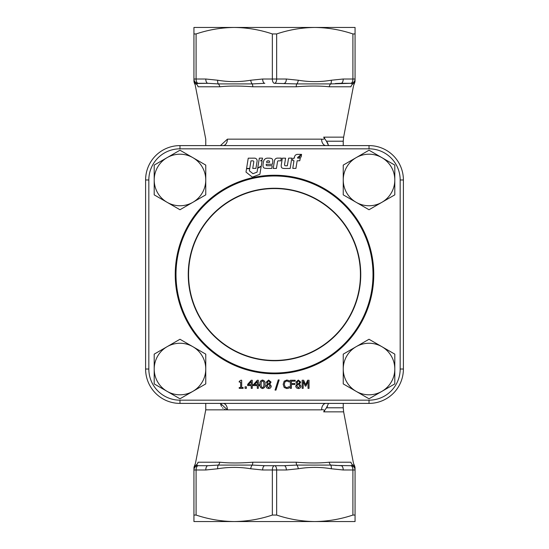 <?xml version="1.0" encoding="UTF-8"?>
<svg xmlns="http://www.w3.org/2000/svg" width="549" height="549" viewBox="0 0 549 549"><rect width="100%" height="100%" fill="white"/><g stroke="black" fill="none" stroke-linecap="round" stroke-linejoin="round"><path stroke-width="0.82" d="M272.352 33.942L276.648 33.942C289.11 29.77 301.82 27.608 314.783 27.45C327.767 27.608 340.483 29.776 352.911 33.942L355.059 33.942L355.059 27.45L234.217 27.45C247.208 27.608 259.917 29.776 272.352 33.942L272.352 79.008L286.338 79.008L298.285 80.236C309.279 82.069 320.28 82.069 331.273 80.236L343.221 79.008A4.296 2.148 90 0 1 341.073 83.304L350.763 83.304L330.67 83.922L296.741 83.922L274.5 83.304A4.296 2.148 -90 0 0 276.648 79.008L276.648 33.942M331.273 80.236A4.296 2.127 -99.6 0 1 330.67 83.922A4.296 2.985 -90 0 0 329.276 86.79C319.875 85.788 308.847 85.788 296.192 86.79A4.296 1.18 90 0 1 296.741 83.922A4.296 2.127 -80.4 0 0 298.285 80.236M264.81 465.696A4.296 2.148 90 0 0 262.662 469.992L250.715 468.764C239.721 466.931 228.72 466.931 217.727 468.764A4.296 2.127 80.4 0 1 218.33 465.078L207.927 465.696L198.237 465.696L207.927 465.696L198.237 465.696L196.089 465.078C194.339 464.667 194.339 464.667 196.089 465.078C194.339 464.667 194.339 464.667 196.089 465.078A4.296 4.166 -90 0 0 198.031 462.21C194.71 463.212 194.71 463.212 198.031 462.21C194.71 463.212 194.71 463.212 198.031 462.21L219.724 462.21A4.296 2.985 -90 0 1 218.33 465.078L252.259 465.078L264.81 465.696L284.19 465.696L296.741 465.078A4.296 1.18 90 0 1 296.192 462.21C308.929 463.212 319.957 463.212 329.276 462.21L350.969 462.21C354.29 463.212 354.29 463.212 350.969 462.21C354.29 463.212 354.29 463.212 350.969 462.21A4.296 4.166 90 0 0 352.911 465.078C354.661 464.667 354.661 464.667 352.911 465.078L350.763 465.696L335.364 465.47M326.003 403.398A6.444 4.413 -90 0 0 321.59 409.842L205.758 409.842L195.506 463.123L193.941 467.371M321.59 409.842C323.004 409.3 326.14 410.467 323.656 411.853L343.633 411.853L353.419 463.068M355.059 33.942L355.059 80.236A4.296 4.255 180 0 1 352.911 83.922C354.661 84.333 354.661 84.333 352.911 83.922C354.661 84.333 354.661 84.333 352.911 83.922A4.296 4.166 -90 0 0 350.969 86.79C354.29 85.788 354.29 85.788 350.969 86.79C354.29 85.788 354.29 85.788 350.969 86.79L329.276 86.79M220.451 145.602L227.41 139.158L321.59 139.158C322.984 139.686 326.147 138.561 323.656 137.147L343.633 137.147L353.494 85.877L355.059 81.629M324.205 137.518L324.589 137.964M227.41 139.158C198.772 139.158 198.772 139.158 227.41 139.158A6.444 4.413 -90 0 1 222.997 145.602M217.727 468.764L205.779 469.992L196.089 469.992L196.089 515.058L193.941 515.058L193.941 521.55L355.059 521.55L355.059 515.058L352.911 515.058L352.911 469.992L343.221 469.992L331.273 468.764C320.28 466.931 309.279 466.931 298.285 468.764L286.338 469.992A4.296 2.148 -90 0 0 284.19 465.696M197.077 83.482L207.927 83.304L198.237 83.304L207.927 83.304L198.237 83.304L196.089 83.922C194.339 84.333 194.339 84.333 196.089 83.922A4.296 4.255 180 0 1 193.941 80.236C193.941 82.069 193.941 82.069 193.941 80.236L193.941 33.942L196.089 33.942C208.551 29.77 221.261 27.608 234.217 27.45L193.941 27.45L193.941 33.942M222.997 403.398A6.444 4.413 -90 0 1 227.41 409.842L220.451 403.398L220.835 404.874M220.856 404.929L221.549 406.459M222.462 407.722L223.12 408.353M224.52 409.238L225.09 409.465M343.242 145.602L343.242 141.21L326.47 141.21L328.549 145.602L327.41 142.465M296.192 86.79L252.808 86.79C240.085 85.788 229.057 85.788 219.724 86.79A4.296 2.985 90 0 0 218.33 83.922L207.927 83.304A4.296 2.148 -90 0 1 205.779 79.008L217.727 80.236C228.72 82.069 239.721 82.069 250.715 80.236L262.662 79.008L272.352 79.008A4.296 2.148 -90 0 0 274.5 83.304M196.089 33.942L196.089 79.008L193.941 79.008A4.296 4.296 0 0 0 198.237 83.304A4.296 4.296 0 0 1 193.941 79.008A4.296 4.296 0 0 0 198.237 83.304A4.296 2.148 -90 0 1 196.089 79.008L205.779 79.008M355.059 80.236C355.059 82.069 355.059 82.069 355.059 80.236M219.724 86.79L198.031 86.79C194.71 85.788 194.71 85.788 198.031 86.79C194.71 85.788 194.71 85.788 198.031 86.79A4.296 4.166 90 0 0 196.089 83.922M179.976 400.173L179.976 403.398A34.374 34.374 0 0 1 145.602 369.024L145.602 179.976A34.374 34.374 0 0 1 179.976 145.602L369.024 145.602A34.374 34.374 0 0 1 403.398 179.976L403.398 369.024A34.374 34.374 0 0 1 369.024 403.398L179.976 403.398A34.374 34.374 0 0 1 145.602 369.024L148.827 369.024A31.149 31.149 0 0 0 179.976 400.173L369.024 400.173A31.149 31.149 0 0 0 400.173 369.024L400.173 179.976A31.149 31.149 0 0 0 369.024 148.827L179.976 148.827A31.149 31.149 0 0 0 148.827 179.976L148.827 369.024L148.827 179.976L145.602 179.976A34.374 34.374 0 0 1 179.976 145.602L179.976 148.827M328.549 403.398L326.47 407.79L343.242 407.79L343.242 403.398M326.483 407.783L327.424 406.514M219.724 462.21C229.139 463.212 240.167 463.212 252.808 462.21L296.192 462.21M196.089 515.058C208.572 519.23 221.281 521.399 234.217 521.55C247.194 521.392 259.903 519.224 272.352 515.058L272.352 469.992L262.662 469.992M286.338 469.992L276.648 469.992L276.648 515.058C289.131 519.23 301.84 521.399 314.783 521.55C327.753 521.392 340.469 519.224 352.911 515.058M351.923 465.518L350.763 465.696A4.296 2.148 -90 0 1 352.911 469.992L355.059 469.992L355.059 468.764L355.059 515.058M355.059 468.764C355.059 466.931 355.059 466.931 355.059 468.764A4.296 4.255 180 0 0 352.911 465.078M193.941 515.058L193.941 468.764C193.941 466.931 193.941 466.931 193.941 468.764A4.296 4.255 180 0 1 196.089 465.078M323.656 411.853L326.47 407.79M321.59 139.158A6.444 4.413 -90 0 0 326.003 145.602M326.47 141.21L323.656 137.147M353.494 463.123L353.947 464.811M298.285 468.764A4.296 2.127 -99.6 0 0 296.741 465.078L330.67 465.078L341.073 465.696A4.296 2.148 -90 0 1 343.221 469.992M331.273 468.764A4.296 2.127 -80.4 0 0 330.67 465.078A4.296 2.985 90 0 1 329.276 462.21M250.715 468.764A4.296 2.127 99.6 0 1 252.259 465.078A4.296 1.18 90 0 0 252.808 462.21M252.808 86.79A4.296 1.18 90 0 0 252.259 83.922L218.33 83.922A4.296 2.127 -80.4 0 1 217.727 80.236M262.662 79.008A4.296 2.148 -90 0 0 264.81 83.304L252.259 83.922A4.296 2.127 -99.6 0 1 250.715 80.236M352.911 83.922L350.763 83.304A4.296 4.296 0 0 0 355.059 79.008L352.911 79.008L352.911 33.942M335.364 83.53L341.073 83.304M205.758 145.602L205.758 139.158L195.053 84.189M355.059 469.992A4.296 4.296 0 0 0 350.763 465.696A4.296 4.296 0 0 1 355.059 469.992A4.296 4.296 0 0 0 350.763 465.696M198.237 465.696A4.296 4.296 0 0 0 193.941 469.992L196.089 469.992A4.296 2.148 90 0 1 198.237 465.696A4.296 4.296 0 0 0 193.941 469.992A4.296 4.296 0 0 1 198.237 465.696M207.927 465.696A4.296 2.148 90 0 0 205.779 469.992M276.648 515.058L272.352 515.058M284.19 83.304A4.296 2.148 -90 0 0 286.338 79.008M253.803 161.742A0.892 0.892 0 0 1 253.789 161.88L252.739 168.399L255.937 168.392L257.104 161.145A2.608 2.608 0 0 0 254.516 158.16L248.237 158.174L246.583 168.426L249.754 168.419L250.975 160.857L252.986 160.85A0.892 0.892 0 0 1 253.803 161.742M272.805 160.919A3.452 3.452 0 0 0 272.29 159.1A1.242 1.242 0 0 0 271.68 158.599A6.636 6.636 0 0 0 269.648 158.153L267.596 158.139A4.076 4.076 0 0 0 263.547 161.447A45.54 45.54 0 0 0 263.156 163.547A11.323 11.323 0 0 0 263.04 166.278A2.134 2.134 0 0 0 264.824 168.214A16.045 16.045 0 0 0 267.445 168.419L271.769 168.413L272.215 165.695L267.384 165.709A14.096 14.096 0 0 1 266.862 165.695A0.659 0.659 0 0 1 266.231 165.125L266.231 164.275L272.448 164.268L272.537 163.684A20.649 20.649 0 0 0 272.798 161.029A3.452 3.452 0 0 0 272.805 160.919M360.432 274.5A85.932 85.932 0 0 0 274.5 188.568A85.932 85.932 0 0 0 188.568 274.5A85.932 85.932 0 0 0 274.5 360.432A85.932 85.932 0 0 0 360.432 274.5A85.932 85.932 0 0 1 274.5 360.432A85.932 85.932 0 0 1 188.568 274.5M278.316 160.836L280.848 160.83L281.294 158.105L277.451 158.119A3.006 3.006 0 0 0 274.5 160.644L273.224 168.433L276.422 168.44L277.561 161.488A0.769 0.769 0 0 1 278.316 160.836M259.883 174.273L261.173 166.429L257.68 168.289L257.062 172.139L252.972 173.697L249.37 170.828L249.706 168.708L246.535 168.708L245.993 172.084L252.348 177.135L259.883 174.273M259.348 158.133L257.728 167.967L261.228 166.127L262.093 160.857L260.528 160.857L262.312 159.533L262.539 158.139L259.348 158.133M301.573 154.358L298.773 157.083L301.127 157.083L301.573 154.358M293.955 160.74L292.789 168.371L295.911 168.399L297.16 160.768L299.761 160.782L300.289 158.098L297.585 158.085L297.668 157.563A0.597 0.597 0 0 1 298.299 157.062L301.168 154.379L298.155 154.358A13.251 13.251 0 0 0 297.366 154.372A3.054 3.054 0 0 0 294.518 156.945A12.14 12.14 0 0 0 294.388 158.139L292.905 158.263L292.569 160.5L293.955 160.74M284.663 163.897L285.597 158.181L282.522 158.16A0.563 0.563 0 0 0 282.248 158.558L281.28 164.899A5.332 5.332 0 0 0 281.356 167.006A1.578 1.578 0 0 0 282.385 168.131A6.478 6.478 0 0 0 284.512 168.481L290.188 168.447L291.766 158.112L288.712 158.133A0.487 0.487 0 0 0 288.541 158.428L287.333 165.798L285.974 165.784A5.167 5.167 0 0 1 285.199 165.716A0.734 0.734 0 0 1 284.581 164.995A6.492 6.492 0 0 1 284.663 163.897M246.398 386.819L246.398 388.356L245.067 388.356L245.067 386.819L246.398 386.819M259.238 384.664L259.238 385.583L258.311 385.583L258.311 388.356L257.289 388.356L257.289 385.583L253.693 385.583L253.693 384.389L257.33 380.244L258.311 380.244L258.311 384.664L259.238 384.664M271.254 386.105C271.082 387.656 270.211 388.472 268.633 388.562L266.704 387.862L266.018 386.125L267.377 384.026L266.224 382.186L268.639 380.038L271.048 382.111L269.847 384.067L271.254 386.105M288.246 388.335L286.804 388.562L284.183 387.484L283.167 384.307L284.183 381.171L286.818 380.038L289.33 380.711L289.33 381.987L286.811 380.965L285.02 381.816L284.293 384.314L285.048 386.812L286.811 387.642L289.33 386.613L289.33 387.875L288.246 388.335M300.934 386.105C300.763 387.656 299.891 388.472 298.313 388.562L296.385 387.862L295.691 386.125L297.057 384.026L295.897 382.186L298.32 380.038L300.728 382.111L299.528 384.067L300.934 386.105M309.046 380.244L309.046 388.356L308.016 388.356L308.016 381.363L305.923 386.098L305.271 386.098L303.192 381.363L303.192 388.356L302.163 388.356L302.163 380.244L303.652 380.244L305.663 384.739L307.605 380.244L309.046 380.244M295.184 380.244L295.184 381.171L291.382 381.171L291.382 383.531L294.978 383.531L294.978 384.458L291.382 384.458L291.382 388.356L290.352 388.356L290.352 380.244L295.184 380.244M278.247 379.935L279.16 379.935L275.969 390.106L275.056 390.106L278.247 379.935M262.525 380.038C264.515 380.581 265.366 381.994 265.092 384.293C265.38 386.606 264.522 388.026 262.525 388.562C260.528 388.026 259.677 386.613 259.958 384.307C259.663 381.994 260.521 380.574 262.525 380.038M253.178 384.664L253.178 385.583L252.252 385.583L252.252 388.356L251.229 388.356L251.229 385.583L247.633 385.583L247.633 384.389L251.27 380.244L252.252 380.244L252.252 384.664L253.178 384.664M243.111 387.539L243.111 388.356L239.213 388.356L239.213 387.539L240.647 387.539L240.647 382.09L239.213 382.09L239.213 381.377L240.846 380.244L241.677 380.244L241.677 387.539L243.111 387.539M400.173 369.024L403.398 369.024A34.374 34.374 0 0 1 369.024 403.398A34.374 34.374 0 0 0 403.398 369.024A34.374 34.374 0 0 1 369.024 403.398L369.024 400.173M298.903 383.765L299.699 382.138L298.354 380.862L297.03 382.07L297.784 383.25L298.903 383.765M298.333 387.745L299.802 386.208L298.862 384.808L297.695 384.3L296.824 386.043L298.333 387.745M269.223 383.765L270.019 382.138L268.674 380.862L267.349 382.07L268.104 383.25L269.223 383.765M268.653 387.745L270.122 386.208L269.188 384.808L268.022 384.3L267.143 386.043L268.653 387.745M262.525 387.642L263.685 386.777L263.959 384.293L263.678 381.816L262.525 380.965L261.358 381.823L261.084 384.307L261.351 386.764L262.525 387.642M254.544 384.664L257.289 384.664L257.289 381.534L254.544 384.664M248.484 384.664L251.229 384.664L251.229 381.534L248.484 384.664M266.841 161.406A2.361 2.361 0 0 0 266.533 162.374L269.586 162.367L269.586 161.605A0.762 0.762 0 0 0 268.928 160.85A4.811 4.811 0 0 0 267.72 160.83A1.16 1.16 0 0 0 266.841 161.406M154.2 179.976A25.782 25.782 0 0 1 192.864 157.652L179.976 150.206L154.2 165.091L154.2 194.861L167.088 202.3A25.782 25.782 0 0 1 154.2 179.976M192.864 202.3A25.782 25.782 0 0 1 167.088 202.3L179.976 209.745L205.758 194.861L205.758 179.976A25.782 25.782 0 0 1 192.864 202.3M205.758 179.976A25.782 25.782 0 0 0 192.864 157.652L205.758 165.091L205.758 179.976M154.2 369.024A25.782 25.782 0 0 1 192.864 346.7L179.976 339.255L154.2 354.139L154.2 383.909L167.088 391.348A25.782 25.782 0 0 1 154.2 369.024M192.864 391.348A25.782 25.782 0 0 1 167.088 391.348L179.976 398.794L205.758 383.909L205.758 369.024A25.782 25.782 0 0 1 192.864 391.348M205.758 369.024A25.782 25.782 0 0 0 192.864 346.7L205.758 354.139L205.758 369.024M343.242 179.976A25.782 25.782 0 0 1 381.912 157.652L369.024 150.206L343.242 165.091L343.242 194.861L356.136 202.3A25.782 25.782 0 0 1 343.242 179.976M381.912 202.3A25.782 25.782 0 0 1 356.136 202.3L369.024 209.745L394.8 194.861L394.8 179.976A25.782 25.782 0 0 1 381.912 202.3M394.8 179.976A25.782 25.782 0 0 0 381.912 157.652L394.8 165.091L394.8 179.976M343.242 369.024A25.782 25.782 0 0 1 381.912 346.7L369.024 339.255L343.242 354.139L343.242 383.909L356.136 391.348A25.782 25.782 0 0 1 343.242 369.024M381.912 391.348A25.782 25.782 0 0 1 356.136 391.348L369.024 398.794L394.8 383.909L394.8 369.024A25.782 25.782 0 0 1 381.912 391.348M394.8 369.024A25.782 25.782 0 0 0 381.912 346.7L394.8 354.139L394.8 369.024M179.976 403.398A34.374 34.374 0 0 1 145.602 369.024A34.374 34.374 0 0 0 179.976 403.398M343.221 79.008L352.911 79.008A4.296 2.148 90 0 1 350.763 83.304M276.648 469.992A4.296 2.148 -90 0 0 274.5 465.696A4.296 2.148 -90 0 0 272.352 469.992L276.648 469.992M373.004 274.5A98.504 98.504 0 0 0 274.5 175.996A98.504 98.504 0 0 0 175.996 274.5A98.504 98.504 0 0 0 274.5 373.004A98.504 98.504 0 0 0 373.004 274.5M175.234 274.5A99.266 99.266 0 0 1 274.5 175.234A99.266 99.266 0 0 1 373.766 274.5A99.266 99.266 0 0 1 274.5 373.766A99.266 99.266 0 0 1 175.234 274.5M188.252 274.5A86.248 86.248 0 0 1 274.5 188.252A86.248 86.248 0 0 1 360.748 274.5A86.248 86.248 0 0 1 274.5 360.748A86.248 86.248 0 0 1 188.252 274.5M369.024 148.827L369.024 145.602A34.374 34.374 0 0 1 403.398 179.976L400.173 179.976M205.758 403.398L205.758 409.842M343.633 411.853L343.242 407.79M343.633 137.147L343.242 141.21M354.235 464.845L355.059 467.371M194.765 84.155L193.941 81.629"/></g></svg>
